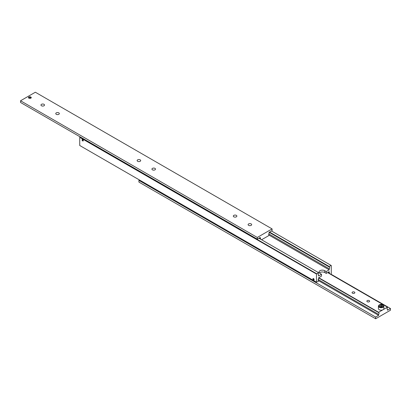<?xml version="1.0" encoding="UTF-8"?>
<svg xmlns="http://www.w3.org/2000/svg" width="411" height="411" viewBox="0 0 411 411"><rect width="100%" height="100%" fill="white"/><g stroke="black" fill="none" stroke-linecap="round" stroke-linejoin="round"><path stroke-width="0.62" d="M318.217 274.712L318.54 274.897A1.254 0.724 -60 0 1 318.355 274.841A1.254 0.724 -60 0 1 318.099 274.265A1.254 0.724 -60 0 1 318.54 273.12L318.54 272.642L316.65 273.736L79.914 137.058L79.734 137.366L316.47 274.045L316.65 273.736M269.154 232.307L329.196 266.97A1.254 0.724 -60 0 1 329.381 267.027A1.254 0.724 -60 0 1 329.637 267.602A1.254 0.724 -60 0 1 329.196 268.748L268.799 233.88M328.245 272.231L329.196 272.781A1.254 0.724 -60 0 1 329.381 272.837A1.254 0.724 -60 0 1 329.637 273.413A1.254 0.724 -60 0 1 329.601 273.731M318.217 280.518L318.54 280.708A1.254 0.724 -60 0 1 318.355 280.651A1.254 0.724 -60 0 1 318.099 280.076A1.254 0.724 -60 0 1 318.54 278.93L318.54 277.836L321.5 276.13L321.5 274.281L320.02 273.428A3.35 1.932 180 0 1 319.039 272.061A3.35 1.932 180 0 1 320.02 270.695A3.35 1.932 180 0 1 324.757 270.695L326.236 271.548L329.196 269.842L329.196 268.748M326.236 271.548L326.236 273.397L324.757 272.539A3.35 1.932 0 0 0 320.02 272.539A3.35 1.932 0 0 0 319.445 272.986M313.511 280.014A0.863 0.498 60 0 1 312.946 279.249A0.863 0.498 60 0 1 313.079 278.56A0.863 0.498 60 0 1 313.511 278.601A0.863 0.498 60 0 1 314.076 279.362A0.863 0.498 60 0 1 313.942 280.055A0.863 0.498 60 0 1 313.511 280.014M313.511 278.709A0.735 0.421 60 0 1 314.019 279.49A0.735 0.421 60 0 1 313.696 279.973A0.735 0.421 60 0 1 313.511 279.906A0.735 0.421 60 0 1 313.028 278.812A0.735 0.421 60 0 1 313.511 278.709M82.693 140.942A0.863 0.498 60 0 1 82.128 140.182A0.863 0.498 60 0 1 82.262 139.488A0.863 0.498 60 0 1 82.693 139.529A0.863 0.498 60 0 1 83.258 140.29A0.863 0.498 60 0 1 83.125 140.983A0.863 0.498 60 0 1 82.693 140.942M82.693 139.637A0.735 0.421 60 0 1 83.202 140.423A0.735 0.421 60 0 1 82.878 140.901A0.735 0.421 60 0 1 82.693 140.834A0.735 0.421 60 0 1 82.21 139.745A0.735 0.421 60 0 1 82.693 139.637M82.323 140.269L83.063 140.696L82.693 139.745L82.323 139.776L82.323 140.269L82.863 139.956M82.693 140.726L83.063 140.516M313.141 279.336L313.881 279.768L313.511 278.812L313.141 278.848L313.141 279.336L313.68 279.028M313.511 279.799L313.881 279.588M318.54 280.708L318.54 281.186L316.47 282.177L316.47 274.045M318.54 274.897L318.54 275.992L321.5 274.281M79.734 137.366L79.734 145.499L316.47 282.177M271.46 230.972L331.266 265.501L331.266 273.634L330.526 274.265M269.565 232.066L329.196 266.492L331.086 265.398M329.196 266.97L329.196 266.492M329.196 272.781L329.196 271.686L326.236 273.397M80.176 136.904L79.914 137.058M269.123 235.159L329.196 269.842M258.915 238.216L318.54 272.642M56.281 114.309A1.778 1.028 180 0 1 55.762 113.585A1.778 1.028 180 0 1 56.862 112.635A1.778 1.028 180 0 1 58.799 112.855A1.778 1.028 180 0 1 59.318 113.585A1.778 1.028 180 0 1 58.218 114.53A1.778 1.028 180 0 1 56.281 114.309M41.485 105.766A1.778 1.028 180 0 1 40.966 105.041A1.778 1.028 180 0 1 42.066 104.091A1.778 1.028 180 0 1 44.003 104.317A1.778 1.028 180 0 1 44.522 105.041A1.778 1.028 180 0 1 43.422 105.992A1.778 1.028 180 0 1 41.485 105.766M233.833 216.818A1.778 1.028 180 0 1 233.314 216.094A1.778 1.028 180 0 1 234.414 215.143A1.778 1.028 180 0 1 236.351 215.364A1.778 1.028 180 0 1 236.87 216.094A1.778 1.028 180 0 1 235.77 217.039A1.778 1.028 180 0 1 233.833 216.818M248.629 225.362A1.778 1.028 180 0 1 248.11 224.637A1.778 1.028 180 0 1 249.21 223.687A1.778 1.028 180 0 1 251.147 223.908A1.778 1.028 180 0 1 251.666 224.637A1.778 1.028 180 0 1 250.566 225.582A1.778 1.028 180 0 1 248.629 225.362M28.888 98.178A1.392 0.801 180 0 1 28.482 97.607A1.392 0.801 180 0 1 29.34 96.868A1.392 0.801 180 0 1 30.856 97.042A1.392 0.801 180 0 1 31.262 97.607A1.392 0.801 180 0 1 30.404 98.352A1.392 0.801 180 0 1 28.888 98.178M31.133 97.952A1.392 0.801 0 0 0 30.856 97.726A1.392 0.801 0 0 0 28.611 97.952M259.387 237.943L260.245 238.442A1.254 0.724 -60 0 1 260.43 238.498A1.254 0.724 -60 0 1 260.687 239.074A1.254 0.724 -60 0 1 260.677 239.238M268.799 234.902L269.123 235.092A1.254 0.724 -60 0 1 268.938 235.035A1.254 0.724 -60 0 1 268.681 234.46A1.254 0.724 -60 0 1 269.123 233.314L269.123 232.323L272.082 230.612L272.082 228.906L35.346 92.228L20.55 100.772L20.55 102.478L257.286 239.156L257.286 237.45L272.082 228.906M152.455 169.835A1.778 1.028 180 0 1 151.936 169.111A1.778 1.028 180 0 1 153.036 168.161A1.778 1.028 180 0 1 154.973 168.382A1.778 1.028 180 0 1 155.492 169.111A1.778 1.028 180 0 1 154.392 170.056A1.778 1.028 180 0 1 152.455 169.835M137.659 161.292A1.778 1.028 180 0 1 137.14 160.567A1.778 1.028 180 0 1 138.24 159.617A1.778 1.028 180 0 1 140.177 159.843A1.778 1.028 180 0 1 140.696 160.567A1.778 1.028 180 0 1 139.596 161.518A1.778 1.028 180 0 1 137.659 161.292M20.55 100.772L257.286 237.45M260.245 238.442L260.245 237.45L257.286 239.156M269.123 235.092L269.123 235.4L261.576 239.757M318.54 277.908L378.613 312.586L378.613 312.278L383.052 309.719A2.718 1.572 180 0 1 379.204 309.719A2.718 1.572 180 0 1 378.408 308.604L378.408 306.149A2.718 1.572 0 0 0 379.204 307.258A2.718 1.572 0 0 0 383.052 307.258A2.718 1.572 0 0 0 383.848 306.149C382.698 304.299 381.177 303.878 379.276 304.885L378.408 306.149A2.718 1.572 0 0 1 379.204 305.034M382.014 306.817L381.506 306.431L380.694 306.647M354.446 292.067A1.392 0.801 180 0 1 354.852 292.632A1.392 0.801 180 0 1 353.994 293.377A1.392 0.801 180 0 1 352.474 293.202A1.392 0.801 180 0 1 352.068 292.632A1.392 0.801 180 0 1 352.926 291.892A1.392 0.801 180 0 1 354.446 292.067M369.242 300.605A1.392 0.801 180 0 1 369.648 301.176A1.392 0.801 180 0 1 368.79 301.915A1.392 0.801 180 0 1 367.27 301.741A1.392 0.801 180 0 1 366.864 301.176A1.392 0.801 180 0 1 367.722 300.431A1.392 0.801 180 0 1 369.242 300.605M378.613 312.586A1.254 0.724 -60 0 1 378.798 312.643A1.254 0.724 -60 0 1 379.055 313.218A1.254 0.724 -60 0 1 378.613 314.364L318.217 279.495M387.167 309.051L387.491 309.236A1.254 0.724 -60 0 1 387.306 309.18A1.254 0.724 -60 0 1 387.049 308.604A1.254 0.724 -60 0 1 387.491 307.464L387.491 307.156L383.052 309.719A2.718 1.572 180 0 0 383.848 308.604L383.848 306.149M387.491 309.236L387.491 310.228L390.45 308.522L390.45 310.228L375.654 318.772L375.654 317.066L378.613 315.355L378.613 314.364M390.45 308.522L330.824 274.096M375.654 318.772L138.918 182.094L138.918 180.388L375.654 317.066M139.54 180.028L138.918 180.388M378.613 315.355L318.186 280.466M327.629 272.591L387.491 307.156M378.613 312.278L318.751 277.718M382.528 305.656L382.153 306.467L380.756 306.683L379.728 306.087L380.103 305.281L381.506 305.065L382.528 305.656M380.103 306.308L380.103 305.281M381.506 305.065L381.506 306.431M324.757 270.695L324.757 272.539M379.44 304.9A2.384 1.377 0 0 0 379.44 306.847A2.384 1.377 0 0 0 382.816 306.847A2.384 1.377 0 0 0 382.816 304.9A2.384 1.377 0 0 0 379.44 304.9"/></g></svg>
